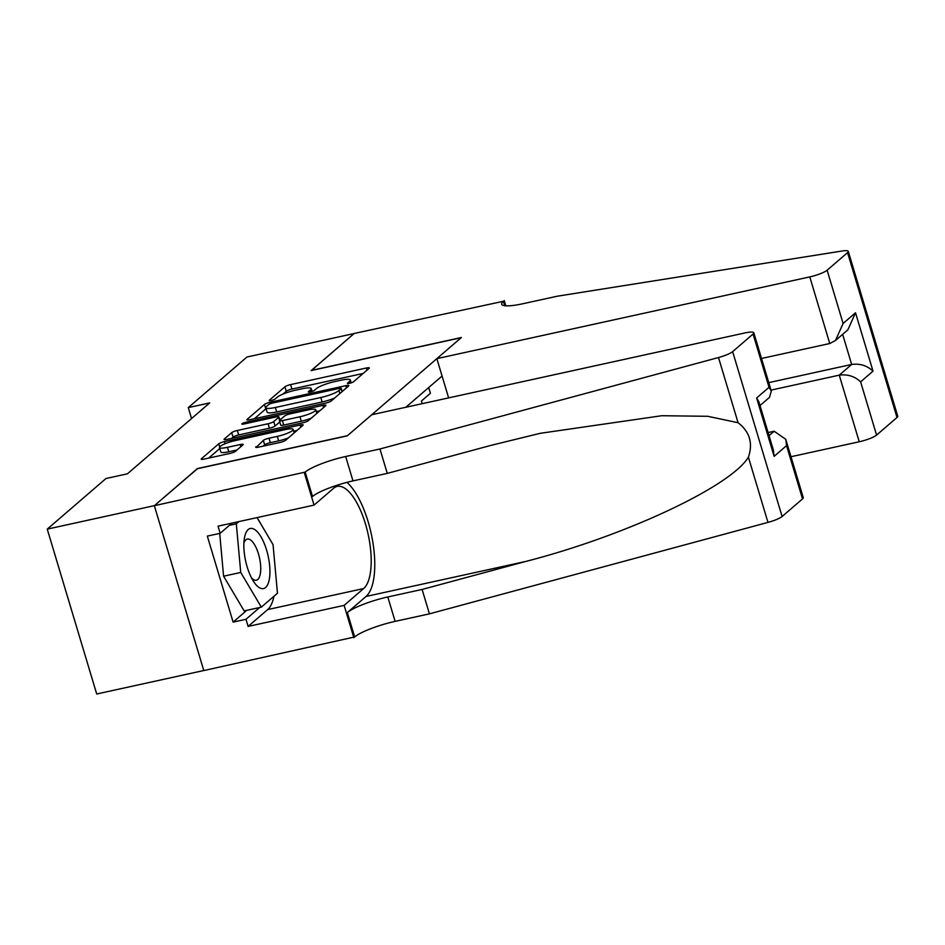 <?xml version="1.0" encoding="UTF-8"?>
<svg xmlns="http://www.w3.org/2000/svg" width="945" height="945" viewBox="0 0 945 945"><rect width="100%" height="100%" fill="white"/><g stroke="black" fill="none" stroke-linecap="round" stroke-linejoin="round"><path stroke-width="1.42" d="M349.496 383.327A3.248 0.602 -16.7 0 0 353.477 381.792L369.07 368.349A4.642 0.85 -16.7 0 0 369.318 367.936A4.642 0.85 -16.7 0 0 366.341 368.007L290.599 384.603A4.642 0.85 -16.7 0 0 284.929 386.8L269.325 400.243A3.248 0.602 -16.7 0 0 269.148 400.526A3.248 0.602 -16.7 0 0 271.239 400.479A3.248 0.602 -16.7 0 0 275.208 398.955L277.228 397.207A14.86 2.74 -16.7 0 1 295.395 390.214L301.703 388.832A14.86 2.74 -16.7 0 1 311.248 388.608A14.86 2.74 -16.7 0 1 310.468 389.919L308.448 391.667A3.248 0.602 -16.7 0 0 308.283 391.951A3.248 0.602 -16.7 0 0 310.373 391.903A3.248 0.602 -16.7 0 0 314.342 390.368L316.362 388.631A14.86 2.74 -16.7 0 1 334.53 381.638L340.838 380.244A14.86 2.74 -16.7 0 1 350.371 380.032A14.86 2.74 -16.7 0 1 349.603 381.343L347.583 383.091A3.248 0.602 -16.7 0 0 347.417 383.375A3.248 0.602 -16.7 0 0 349.496 383.327M255.918 446.796A4.642 0.85 -16.7 0 0 255.682 447.209A4.642 0.85 -16.7 0 0 258.658 447.139L279.909 442.484A4.642 0.85 -16.7 0 0 285.591 440.287L302.92 425.356A4.642 0.85 -16.7 0 0 303.156 424.943A4.642 0.85 -16.7 0 0 300.179 425.014L224.437 441.622A4.642 0.85 -16.7 0 0 218.767 443.807L201.439 458.738A4.642 0.85 -16.7 0 0 201.19 459.152A4.642 0.85 -16.7 0 0 204.179 459.081L229.836 453.458A4.642 0.85 -16.7 0 0 235.518 451.273L242.936 444.882A4.642 0.85 -16.7 0 0 243.172 444.469A4.642 0.85 -16.7 0 0 240.195 444.54L227.461 447.328A12.427 2.292 -16.7 0 1 219.488 447.505A12.427 2.292 -16.7 0 1 235.329 440.559L285.177 429.621A12.427 2.292 -16.7 0 1 293.151 429.443A12.427 2.292 -16.7 0 1 277.322 436.389L269.018 438.22A4.642 0.85 -16.7 0 0 263.336 440.405L256.107 447.422M197.47 468.708L154.413 505.634L47.25 529.129L96.709 693.996L203.789 670.525M197.422 468.566L347.453 435.68L461.16 337.696L311.141 370.594L354.151 333.526L246.988 357.009L188.268 407.614L191.551 418.552M47.25 529.129L105.97 478.524L127.41 473.823L209.696 402.913L188.268 407.614M325.588 403.125A4.642 0.85 -16.7 0 0 331.258 400.94L348.587 386.009A4.642 0.85 -16.7 0 0 348.835 385.595A4.642 0.85 -16.7 0 0 345.846 385.666L270.116 402.263A4.642 0.85 -16.7 0 0 264.435 404.448L247.106 419.379A4.642 0.85 -16.7 0 0 246.869 419.793A4.642 0.85 -16.7 0 0 249.846 419.722L325.588 403.125M325.753 405.677L308.424 420.619A4.642 0.85 -16.7 0 1 302.743 422.805L227.013 439.401A4.642 0.85 -16.7 0 1 224.036 439.472A4.642 0.85 -16.7 0 1 224.272 439.059L231.69 432.668A4.642 0.85 -16.7 0 1 237.36 430.483L268.085 423.75A4.642 0.85 -16.7 0 0 273.755 421.564L278.68 417.324A4.642 0.85 -16.7 0 0 278.917 416.91A4.642 0.85 -16.7 0 0 275.94 416.981L243.964 423.986A3.248 0.602 -16.7 0 1 241.873 424.033A3.248 0.602 -16.7 0 1 246.019 422.214L323.013 405.334A4.642 0.85 -16.7 0 1 325.99 405.263A4.642 0.85 -16.7 0 1 325.753 405.677M428.687 387.556L430.412 393.285L421.435 401.023L422.226 403.669M442.059 376.027L405.807 407.271M363.152 373.452L291.934 389.068A4.642 0.85 -16.7 0 0 286.264 391.254L282.957 394.1M266.1 408.665A4.642 0.85 -16.7 0 0 265.781 408.901L254.37 418.729M341.086 388.69A3.248 0.602 -16.7 0 0 341.251 388.395A3.248 0.602 -16.7 0 0 339.16 388.442L272.692 403.019A3.248 0.602 -16.7 0 0 268.711 404.555L266.584 406.385A14.86 2.74 -16.7 0 0 265.805 407.708A14.86 2.74 -16.7 0 0 275.349 407.484L320.792 397.526A14.86 2.74 -16.7 0 0 338.948 390.521L341.086 388.69L341.984 391.691M265.805 407.708L267.151 412.162A14.86 2.74 -16.7 0 0 276.684 411.937L275.349 407.484M334.565 398.081A14.86 2.74 -16.7 0 1 322.127 401.979L276.684 411.937M231.537 438.409L233.025 437.122L231.69 432.668M279.791 421.966L275.089 426.018A4.642 0.85 -16.7 0 1 269.419 428.203L238.707 434.936A4.642 0.85 -16.7 0 0 233.025 437.122M279.72 419.58L280.7 419.367M316.303 411.559L319.823 410.78M299.955 416.757A12.427 2.292 -16.7 0 0 315.784 409.811A12.427 2.292 -16.7 0 0 307.81 409.988L290.245 413.839A4.642 0.85 -16.7 0 0 284.563 416.036L279.649 420.265A4.642 0.85 -16.7 0 0 279.401 420.679A4.642 0.85 -16.7 0 0 282.39 420.608L299.955 416.757L301.29 421.222A12.427 2.292 -16.7 0 0 311.318 418.115M279.401 420.679L280.736 425.144A4.642 0.85 -16.7 0 0 283.724 425.073L282.39 420.608M301.29 421.222L283.724 425.073M288.402 437.866A12.427 2.292 -16.7 0 1 278.657 440.854L270.353 442.673A4.642 0.85 -16.7 0 0 264.671 444.859L263.183 446.146M219.488 447.505L220.835 451.97A12.427 2.292 -16.7 0 0 228.808 451.781L227.461 447.328M237.006 449.985L228.808 451.781M219.795 448.521L208.691 458.089M296.99 430.459L293.682 431.192M259.556 587.802A30.76 11.517 77.6 0 0 269.656 565.76A30.76 11.517 77.6 0 0 254.229 529.259A30.76 11.517 77.6 0 0 244.306 538.792A30.76 11.517 77.6 0 0 253.721 581.73A30.76 11.517 77.6 0 0 259.556 587.802M251.535 577.962A21.062 7.891 77.6 0 0 253.638 579.687A21.062 7.891 77.6 0 0 256.331 580.218A21.062 7.891 77.6 0 0 260.147 561.295A21.062 7.891 77.6 0 0 250 539.607A21.062 7.891 77.6 0 0 247.306 539.075A21.062 7.891 77.6 0 0 243.904 543.115M257.04 517.612L273.046 544.615L277.464 593.236L261.316 607.151L244.164 610.907L223.587 576.214L219.701 533.405M229.411 525.337L236.309 523.825L238.908 521.593M261.316 607.151L240.739 572.446L236.309 523.825M223.587 576.214L240.739 572.446M790.989 456.73L859.241 441.764L839.255 375.153L851.669 364.451L842.633 334.341M771.014 390.12L839.255 375.153C847.547 374.055 854.67 376.287 860.611 381.839L876.582 435.078L897.006 417.489L847.547 252.622A14.199 2.611 -16.7 0 0 848.291 251.358A14.199 2.611 -16.7 0 0 842.125 251.004L557.255 296.21L522.963 303.723A33.134 6.095 163.3 0 1 501.7 304.219A33.134 6.095 163.3 0 1 503.425 301.278L354.221 333.455L311.401 370.534M311.366 370.393L461.384 337.507L436.85 358.651L809.782 276.897A14.199 2.611 -16.7 0 0 827.123 270.211L847.547 252.622M504.252 300.569L505.835 305.826M436.85 358.651L448.627 397.88M761.516 358.474L829.757 343.519L809.782 276.897M848.291 251.358L897.75 416.225A14.199 2.611 163.3 0 1 897.006 417.489M876.582 435.078A14.199 2.611 163.3 0 1 859.241 441.764M768.757 382.63L851.669 364.451C859.962 363.353 867.085 365.585 873.026 371.137L860.611 381.839M827.123 270.211L843.105 323.462L835.474 340.507L829.757 343.519M843.105 323.462L855.52 312.76L847.901 329.805L835.474 340.507M371.763 414.737L744.695 332.983A14.199 2.611 -16.7 0 1 753.803 332.77A14.199 2.611 -16.7 0 1 753.059 334.034L732.647 351.635L782.106 516.502A14.199 2.611 163.3 0 1 767.966 522.396L429.42 613.848L395.128 621.373A33.134 6.095 -16.7 0 0 354.647 636.965L203.801 670.572L154.342 505.705L197.198 468.767L347.228 435.881L371.763 414.737M429.42 613.848L422.108 589.456L525.904 561.413C625.484 535.791 730.544 486.592 748.405 457.203C753.153 443.193 749.704 431.7 738.069 422.722L707.734 416.296L661.784 415.717L540.197 433.318L491.081 445.343L387.273 473.386L352.981 480.899A33.134 6.095 -16.7 0 0 312.511 496.503L305.188 472.098L154.342 505.705M387.273 473.386L379.961 448.981L345.669 456.506A33.134 6.095 -16.7 0 0 305.188 472.098M525.904 561.413L366.034 596.46L347.335 612.573A33.134 6.095 -16.7 0 1 387.804 596.968L422.108 589.456M802.529 498.901L786.547 445.65L785.768 439.295L803.262 497.637A14.199 2.611 163.3 0 1 802.529 498.901L782.106 516.502M738.069 422.722L718.507 357.529L379.961 448.981M273.92 596.295A53.239 19.939 -102.4 0 1 267.648 609.596L248.122 626.417L245.983 619.294L259.651 607.517M232.009 523.105L220.173 533.299L207.321 536.11L233.12 622.117L245.983 619.294M220.173 533.299L218.035 526.164L314.059 505.114L304.361 472.819M353.832 637.674L344.134 605.379L363.66 588.546A53.239 19.939 77.6 0 0 366.873 528.987A53.239 19.939 77.6 0 0 337.223 486.415A53.239 19.939 77.6 0 0 333.585 488.293L314.059 505.114M248.122 626.417L344.134 605.379M768.12 432.562L774.168 431.239L785.768 439.295M366.034 596.46A61.649 23.093 77.6 0 0 372.72 541.45A61.649 23.093 77.6 0 0 346.909 482.363M718.507 357.529A14.199 2.611 -16.7 0 0 732.647 351.635M257.725 518.781A53.239 19.939 -102.4 0 1 261.541 525.207M233.12 622.117L246.787 610.34M786.547 445.65L774.132 456.352L773.341 449.997L758.894 401.814L756.626 397.987L769.041 387.285L771.309 391.112L769.478 397.384L760.004 405.547M350.146 383.174L349.603 381.343M311.023 391.75L310.468 389.919M286.264 391.254L284.929 386.8M291.934 389.068L290.599 384.603M366.979 370.156L366.341 368.007M247.295 420.005L247.106 419.379M265.781 408.901L264.435 404.448M270.53 403.645L270.116 402.263M346.496 387.804L345.846 385.666M322.127 401.979L320.792 397.526M339.857 393.533L338.948 390.521M224.461 439.685L224.272 439.059M238.707 434.936L237.36 430.483M269.419 428.203L268.085 423.75M275.089 426.018L273.755 421.564M279.578 420.336L278.68 417.324M246.385 423.454L246.019 422.214M323.662 407.484L323.013 405.334M264.671 444.859L263.336 440.405M270.353 442.673L269.018 438.22M278.657 440.854L277.322 436.389M240.833 446.678L240.195 444.54M201.628 459.364L201.439 458.738M219.689 446.879L218.767 443.807M225.075 443.748L224.437 441.622M300.817 427.164L300.179 425.014M855.52 312.76L873.026 371.137M504.76 305.731L503.425 301.278M352.981 480.899L345.669 456.506M387.804 596.968L395.128 621.373M774.132 456.352L756.626 397.987M769.041 387.285L753.059 334.034M767.966 522.396L748.405 457.203M347.335 612.573L354.647 636.965M267.648 609.596L363.66 588.546M769.041 435.657L774.168 431.239M351.221 382.843L350.371 380.032M312.098 391.431L311.248 388.608M342.184 391.513L341.251 388.395M279.874 420.076L278.917 416.91M316.847 413.355L315.784 409.811M294.19 432.881L293.151 429.443M771.309 391.112L753.803 332.77"/></g></svg>
